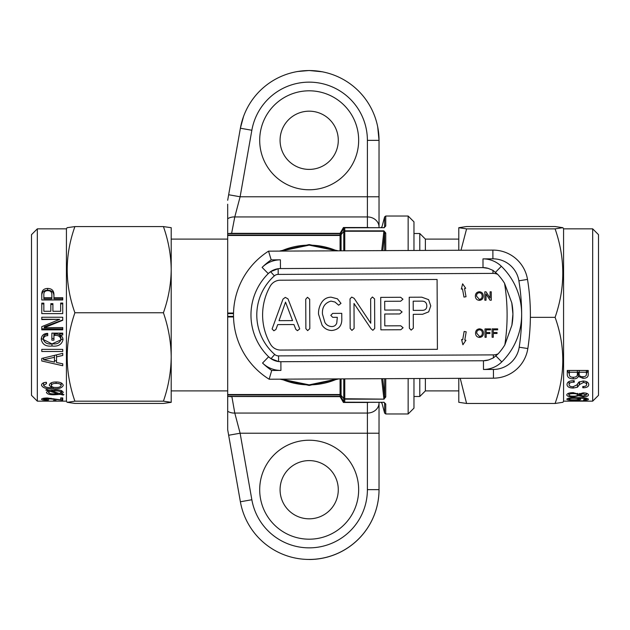 <?xml version="1.0" encoding="UTF-8"?>
<svg xmlns="http://www.w3.org/2000/svg" width="630" height="630" viewBox="0 0 630 630"><rect width="100%" height="100%" fill="white"/><g stroke="black" fill="none" stroke-linecap="round" stroke-linejoin="round"><path stroke-width="0.94" d="M430.755 305.881L428.605 299.652L421.785 297.187L409.224 297.242L409.374 328.206L411.154 330.128L413.319 328.198L413.256 314.331L422.572 314.283L428.683 311.858L430.755 305.881M426.809 305.92C426.707 302.746 425.053 301.148 421.856 301.132L413.193 301.171L413.233 310.385L422.714 310.338C425.408 310.141 426.778 308.668 426.809 305.92M299.723 328.884L287.989 298.872L285.272 297.384L282.996 299.124L272.105 328.962L273.885 330.774L275.909 329.498L277.712 324.615L293.919 324.537L295.864 329.435L297.478 330.663L299.723 328.884M292.548 320.599L285.54 302.124L279.019 320.662L292.548 320.599M307.653 330.616L309.818 328.647L309.676 299.226L307.495 297.281L305.731 299.242L305.873 328.671L307.653 330.616M331.829 330.498C338.885 329.679 342.2 325.545 341.783 318.079L341.759 313.346L332.703 313.393L330.805 315.346L332.695 317.339L337.318 317.315L336.759 323.072C335.861 325.403 334.152 326.568 331.632 326.553C328.75 326.371 326.513 325.033 324.93 322.552L322.466 314.11C322.001 307.212 324.844 302.88 330.978 301.116L334.963 302.022L338.656 305.204L340.988 303.361L337.436 298.817L331.065 297.171C327.324 297.258 324.332 298.801 322.087 301.817C319.544 305.518 318.355 309.621 318.52 314.149L322.072 325.198C324.458 328.608 327.71 330.372 331.829 330.498M372.865 330.309L374.724 328.443L374.59 298.919L372.409 296.982L370.637 298.943L370.755 323.237L354.147 298.336L351.713 297.077L350.028 298.888L350.162 328.466L351.926 330.404L354.115 328.427L353.997 303.471L371.046 328.742L372.865 330.309M400.79 329.742L403.098 327.757L400.751 325.789L384.796 325.868L384.741 314.023L399.719 313.953L402.09 311.968L399.696 310.007L384.725 310.078L384.686 301.305L400.641 301.234L402.964 299.218L400.641 297.281L380.717 297.376L380.874 329.829L400.79 329.742M592.68 228.848L592.68 401.152L598.5 395.333L598.5 234.667L592.68 228.848L563.574 228.848L562.889 227.658L555.101 228.879C565.346 258.292 565.346 287.784 555.101 317.347C565.346 345.98 565.346 374.692 555.101 403.468L562.897 402.294M572.702 400.436L572.702 401.145L588.483 401.089L572.702 400.436L572.702 401.082L567.268 401.082L572.702 401.152L563.574 401.152L563.574 228.848M458.79 250.268L458.79 227.706L466.586 226.532L555.101 226.532L562.897 227.706M37.32 401.137L37.32 228.848L31.5 234.667L31.5 395.333L37.32 401.152L66.426 401.152L67.111 402.342L74.899 401.184C64.654 371.787 64.654 342.318 74.899 312.771C64.654 284.114 64.654 255.386 74.899 226.587L67.103 227.698M37.32 228.848L66.426 228.848L66.426 401.137M59.748 335.136L62.732 335.002L62.732 333.136L51.865 333.136L51.865 340.145L53.936 340.145L53.936 335.428L54.857 335.404C58.33 335.168 60.354 336.546 60.921 339.531C59.811 342.925 57.094 344.358 52.755 343.83C47.872 344.579 44.73 343.13 43.328 339.468C43.565 336.979 45.029 335.711 47.73 335.656L47.73 333.388C43.675 333.49 41.517 335.459 41.257 339.302C42.257 344.437 45.833 346.673 51.991 346.02C58.039 346.713 61.701 344.634 62.992 339.783C62.976 337.53 61.897 335.979 59.748 335.136L59.748 333.774L62.732 333.648L62.732 333.136M41.777 349.366L41.777 351.493L62.732 351.493L62.732 349.366L41.777 349.366M41.777 358.454L41.777 360.998L62.732 365.723L62.732 363.793L56.527 362.534L56.527 356.856L62.732 355.462L62.732 353.351L41.777 358.454M46.305 383.749L46.431 382.315C43.312 382.449 41.675 383.442 41.517 385.292C42.879 388.056 46.738 389.183 53.109 388.678C58.684 389.104 62.063 388.009 63.252 385.402C62.622 383.087 60.189 381.953 55.952 381.993C51.959 381.977 49.738 383.087 49.282 385.324L51.959 387.592C47.762 387.891 44.974 387.151 43.588 385.371L46.305 383.749L46.305 382.315M61.606 394.081L63.252 392.466C62.496 390.561 59.771 389.694 55.078 389.86L49.195 390.348L46.549 389.529L45.817 390.049L47.998 390.71L46.431 392.451C47.266 394.207 50.085 394.971 54.904 394.726L60.378 394.372L63.15 395.057L63.945 394.648L61.606 394.081L61.606 390.663M62.748 397.932L60.661 397.932L60.661 399.853L47.274 397.995C43.683 398.05 41.761 398.475 41.517 399.262C41.942 399.955 44.108 400.27 47.998 400.215L48.762 399.829L43.588 399.27L47.392 398.593L62.732 400.239L62.748 397.932M53.416 400.585L53.416 401.097L56.007 401.097L56.007 400.585L53.416 400.585L53.416 401.097M56.007 400.585L56.007 401.097M41.777 326.663L41.777 329.836L62.732 329.836L62.732 327.537L44.226 327.734L62.732 320.3L62.732 317.236L41.777 317.236L41.777 319.56L59.755 319.331L41.777 326.663M52.904 311.283L52.904 303.66L50.833 303.66L50.833 311.283L43.848 311.283L43.848 303.125L41.777 303.125L41.777 313.614L62.732 313.614L62.732 303.046L60.661 303.046L60.661 311.283L52.904 311.283L60.661 311.283M53.936 297.691L53.936 294.62C53.873 290.595 51.778 288.532 47.628 288.438C43.58 288.587 41.627 290.674 41.777 294.714L41.777 299.974L62.732 299.974L62.732 297.691L53.936 297.691L53.936 298.856L62.732 298.856M458.79 390.907L425.376 390.907L419.785 396.498L413.965 396.498M458.79 239.093L425.376 239.093L419.785 233.502L413.965 233.502M408.145 250.504L408.145 216.035L413.965 221.855L413.965 250.472M413.965 378.543L413.965 408.145L408.145 413.965L408.145 378.575M309.18 169.399A29.106 29.106 0 0 0 338.286 140.285A29.106 29.106 0 0 0 309.18 111.179A29.106 29.106 0 0 0 280.074 140.285A29.106 29.106 0 0 0 309.18 169.399M309.18 189.772A49.479 49.479 0 0 0 358.659 140.285A49.479 49.479 0 0 0 309.18 90.807A49.479 49.479 0 0 0 259.694 140.285A49.479 49.479 0 0 0 309.18 189.772M309.18 518.821A29.106 29.106 0 0 1 280.074 489.715A29.106 29.106 0 0 1 309.18 460.601A29.106 29.106 0 0 1 338.286 489.715A29.106 29.106 0 0 1 309.18 518.821M309.18 539.193A49.479 49.479 0 0 1 259.694 489.715A49.479 49.479 0 0 1 309.18 440.228A49.479 49.479 0 0 1 358.659 489.715A49.479 49.479 0 0 1 309.18 539.193M379.032 402.318L379.032 489.644A69.859 69.859 0 0 1 240.384 501.771L227.682 429.723L227.682 426.652M279.405 251.102L309.18 244.558L338.349 250.827M336.798 250.834L309.18 245.141L280.964 251.094A69.859 69.859 0 0 1 336.798 250.834L309.18 245.141L309.18 244.558M338.956 378.898L309.18 385.442L280.011 379.173M337.397 378.906L309.18 384.859L337.397 378.906A69.859 69.859 0 0 1 281.563 379.166L309.18 384.859L309.18 385.442M322.78 71.844L309.18 70.505L297.021 71.568M243.542 116.448L240.384 128.229A69.859 69.859 0 0 1 379.032 140.356L379.032 227.682L379.032 196.773L367.392 196.773L367.392 140.356A58.212 58.212 0 0 0 314.252 82.365A58.212 58.212 0 0 0 251.85 130.252L240.117 196.773L234.785 216.941L231.588 233.502M382.741 378.693L384.623 396.278A1.165 0.961 0 0 0 385.749 396.987L383.891 399.144L344.775 399.144L344.775 402.318L344.311 402.318L383.891 402.318L384.623 403.216C381.118 403.176 381.118 403.176 384.623 403.216C381.118 403.176 381.118 403.176 384.623 403.216A1.165 1.047 0 0 0 385.749 403.988L383.891 402.184L385.749 403.988L385.749 413.965L408.145 413.965M342.035 231.265L343.767 228.265A1.165 1.165 0 0 1 344.775 227.682L383.891 227.682L384.623 226.784C381.118 226.824 381.118 226.824 384.623 226.784C381.118 226.824 381.118 226.824 384.623 226.784A1.165 1.047 -0 0 1 385.749 226.012L385.749 216.035L408.145 216.035M385.749 226.012L384.079 227.808M383.891 227.682L344.775 227.816L344.775 230.856L383.891 230.856L385.749 233.013A1.165 0.961 180 0 0 384.623 233.722L382.796 250.622M227.682 204.199L227.682 411.264A11.639 10.041 -10 0 0 234.785 413.059L240.117 433.227L251.85 499.748A58.212 58.212 0 0 0 309.18 547.856A58.212 58.212 0 0 0 367.392 489.644L367.392 433.227L240.117 433.227L228.651 435.251L240.384 501.771L251.85 499.748M227.682 233.502L340.074 233.502L341.082 232.919A1.165 1.165 0 0 1 340.94 233.116M343.752 402.113A1.165 0.976 90 0 0 344.311 402.318L343.437 402.475L343.767 401.735L341.082 397.081L340.074 396.498L227.682 396.498M343.767 228.265A1.165 1.165 0 0 1 344.775 227.682L344.775 227.816A1.165 1.024 180 0 0 343.767 228.328L343.437 227.525L367.392 227.525L367.392 196.773L240.117 196.773L228.651 194.749L227.682 200.277L240.384 128.229A69.859 69.859 0 0 1 379.032 140.356L377.693 126.74M227.682 218.736A11.639 10.041 10 0 1 234.785 216.941L367.392 216.941A11.639 10.08 180 0 1 379.032 227.02M229.202 233.502A11.639 10.041 10 0 1 231.895 233.344L340.074 233.344A1.165 0.969 -150 0 0 341.082 232.919L340.074 233.651L227.682 233.651M227.682 411.264L227.682 429.723M229.202 396.498A11.639 10.041 -10 0 0 231.895 396.656L234.785 413.059L367.392 413.059L367.392 402.475L343.437 402.475L340.074 396.656L231.588 396.498M344.775 378.866L344.775 398.743L384.111 399.136M381.701 250.622L383.891 231.257L344.775 231.257A1.165 0.583 180 0 0 343.767 231.549L340.074 235.463L227.682 235.463M384.623 378.685L384.623 396.278L383.891 398.743L381.646 378.693M344.775 250.795L344.775 230.856A1.165 0.992 180 0 0 343.767 231.352L343.767 228.328L341.082 232.99L341.082 234.699L343.767 231.352A1.165 0.732 38.8 0 0 343.767 231.549L343.767 250.803M227.682 396.349L340.074 396.349L341.082 397.01L343.767 401.735A1.165 1.165 0 0 0 344.775 402.318A1.165 1.165 0 0 1 343.767 401.735M383.891 402.318L344.775 402.184A1.165 1.024 180 0 1 343.767 401.672L343.767 398.648A1.165 0.732 -38.8 0 1 343.767 398.451A1.165 0.583 180 0 0 344.775 398.743L344.775 399.144A1.165 0.992 180 0 1 343.767 398.648L341.082 395.301L340.074 394.955L227.682 394.955M383.891 230.856L384.623 233.722L384.623 250.614M227.682 235.045L340.074 235.045L340.074 233.344L343.437 227.525L344.311 227.682A1.165 0.976 90 0 0 343.752 227.887M341.082 378.89L341.082 395.089A1.165 0.725 -38.6 0 0 341.082 395.301L341.082 397.081A1.165 0.969 -30 0 0 340.074 396.656L340.074 394.537L343.767 398.451L343.767 378.874M340.074 250.819L340.074 235.045L341.082 234.699A1.165 0.725 38.6 0 0 341.082 234.911L341.082 250.819M419.785 396.498L419.785 378.52M419.785 250.449L419.785 233.502M425.376 390.907L425.376 378.488M425.376 250.417L425.376 239.093M171.21 227.682L171.202 402.342L163.414 403.413L74.899 403.413L67.103 402.302M171.21 227.698L163.414 226.587L74.899 226.587M163.414 226.587C168.407 240.66 171.006 255.024 171.21 269.679C171.006 284.374 168.407 298.738 163.414 312.771L74.899 312.771M163.414 312.771C168.407 327.206 171.006 341.94 171.21 356.982C171.006 372.054 168.407 386.788 163.414 401.184L74.899 401.184M163.414 401.184L171.21 402.302M43.588 398.255L43.588 399.27M47.392 397.995L47.392 398.593M51.006 398.199L51.006 398.845M54.66 399.018L54.66 399.625M61.953 397.932L61.953 400.247M62.732 397.932L62.732 400.239M47.998 389.978L47.998 390.71M54.904 393.813L54.904 394.726M60.378 393.364L60.378 394.372M63.15 394.459L63.15 395.057M58.015 393.081L58.015 393.75L49.92 391.317L48.502 392.451C49.337 393.6 51.439 394.057 54.81 393.821L58.015 393.75M49.92 390.19L49.92 391.317M48.502 390.135L48.502 392.451M54.81 389.86L54.81 390.986L51.558 391.088L59.63 393.553L61.181 392.451C60.401 391.261 58.275 390.773 54.81 390.986M51.558 389.986L51.558 391.088M61.181 390.513L61.181 392.451M46.431 382.315L46.431 383.749M53.109 387.19L53.109 388.678M51.959 386.718L51.959 387.592M43.588 382.78L43.588 385.371M61.181 382.898L61.181 385.426C60.661 383.977 58.952 383.316 56.07 383.434C53.298 383.347 51.723 384.048 51.353 385.529C51.668 386.946 53.211 387.584 55.983 387.45C58.937 387.576 60.661 386.899 61.181 385.426M56.07 381.993L56.07 383.434M51.353 382.764L51.353 385.529M56.527 356.856L56.527 354.887M43.013 358.155L43.572 358.281M54.456 360.58L56.527 361.014M54.456 355.391L54.456 357.32L43.572 359.722L54.456 362.085L54.456 357.32M43.572 358.021L43.572 359.722M51.991 346.02L51.991 343.917L62.937 338.948M41.304 338.491L51.991 343.917M47.73 333.388L47.73 334.262C45.029 334.309 43.565 335.499 43.328 337.814L43.328 339.468M60.921 339.531L60.921 337.869C60.354 335.089 58.33 333.805 54.857 334.026L53.936 334.05L53.936 335.428M51.865 338.452L53.936 338.452M59.755 319.331L41.777 319.252M44.226 327.734L44.226 326.875L62.732 319.945M41.777 328.836L62.732 328.836M43.848 303.928L41.777 303.928M43.848 311.283L50.833 311.283M52.904 304.424L50.833 304.424M62.732 303.849L60.661 303.849M47.628 288.438L47.628 290.233C43.58 290.367 41.627 292.32 41.777 296.084M53.936 295.998C53.881 292.241 51.778 290.32 47.628 290.233M43.848 298.856L51.865 298.856L51.865 297.691L43.848 297.691L43.848 298.856M51.865 297.691L51.865 294.667C51.841 291.966 50.432 290.635 47.652 290.658C44.982 290.761 43.714 292.147 43.848 294.816L43.848 297.691M588.223 374.503L588.223 370.464L567.268 370.464L567.268 374.653C567.394 377.386 569.386 378.78 573.237 378.843C575.962 378.937 577.663 378.11 578.324 376.354L582.939 378.315C586.514 378.331 588.27 377.063 588.223 374.503M567.008 384.465C567.142 386.796 569.221 387.986 573.253 388.041L577.45 387.222L579.529 384.568L583.341 382.52C585.49 382.615 586.601 383.316 586.672 384.623C586.491 385.891 585.27 386.513 583.01 386.489L582.789 387.749L583.325 387.765C586.821 387.694 588.625 386.655 588.743 384.639C588.617 382.394 586.711 381.205 583.018 381.048L578.765 382.166L576.875 384.922L573.009 386.781C570.528 386.749 569.213 386.032 569.079 384.615C569.229 383.001 570.701 382.197 573.489 382.197L574.253 382.197L574.253 380.74L573.552 380.717C569.394 380.748 567.213 381.993 567.008 384.465M582.789 387.749L582.789 386.489M566.748 394.947C567.142 396.317 569.355 396.963 573.402 396.892L578.742 395.711L583.246 396.735C586.554 396.719 588.294 396.128 588.483 394.963C588.294 393.648 586.491 392.955 583.081 392.876L578.639 394.136L573.087 392.655C569.213 392.726 567.102 393.49 566.748 394.947M583.695 399.703L583.569 400.097C586.688 400.105 588.326 399.806 588.483 399.192C587.121 398.01 583.262 397.498 576.891 397.664C571.316 397.53 567.937 398.026 566.748 399.152C567.378 399.908 569.811 400.247 574.048 400.184C578.041 400.239 580.261 399.908 580.718 399.176L578.041 398.223C582.238 398.121 585.026 398.436 586.412 399.16L583.695 399.703M583.569 400.097L583.569 399.703M458.79 227.706L466.586 228.879L555.101 228.879M458.79 402.318L458.79 378.339M458.79 402.294L466.586 403.468L555.101 403.468M530.381 317.347L555.101 317.347M466.586 403.468L460.223 378.331M460.987 250.252L466.586 228.879M588.223 370.487L586.412 373.511M582.939 378.315L582.939 376.716M578.324 376.354L578.324 372.212L579.167 373.212M573.237 378.843L573.237 377.252M577.356 373.598L578.324 372.212M567.268 370.464L569.339 373.818M579.167 372.228L579.167 373.976C579.08 375.842 580.317 376.764 582.884 376.716C585.404 376.701 586.577 375.756 586.412 373.873L586.412 372.228L579.167 372.228L579.167 370.464M586.412 370.464L586.412 372.228M569.339 372.228L569.339 374.346C569.236 376.275 570.512 377.244 573.166 377.252C576.103 377.268 577.505 376.204 577.356 374.062L577.356 372.228L569.339 372.228L569.339 370.464M577.356 370.464L577.356 372.228M568.221 382L569.079 382.457M573.253 386.773L573.253 388.041M577.45 383.993L577.45 387.222M583.341 381.055L583.341 382.52M586.672 381.725L586.672 384.623M583.325 386.489L583.325 387.765M586.672 382.378L587.317 382.087M569.079 381.481L569.079 384.615M573.489 380.717L573.489 382.197M574.253 380.74L574.253 382.197M573.402 396.144L573.402 396.892M578.742 394.01L578.742 395.711M583.246 395.963L583.246 396.735M582.971 392.876L582.971 393.844L579.687 394.923L583.081 395.971L586.412 394.923L582.971 393.844M579.687 393.364L579.687 394.923M586.412 393.246L586.412 394.923M568.819 393.191L568.819 394.971C569.189 395.798 570.622 396.191 573.127 396.144C575.82 396.223 577.316 395.813 577.615 394.916C577.308 394.034 575.93 393.608 573.497 393.64C570.772 393.577 569.213 394.018 568.819 394.971M577.615 393.309L577.615 394.916M573.497 392.663L573.497 393.64M578.041 397.664L578.041 398.223M586.412 398.16L586.412 399.16M568.819 398.113L568.819 399.136C569.339 399.641 571.048 399.861 573.93 399.798C576.702 399.853 578.277 399.617 578.647 399.105C578.332 398.522 576.789 398.247 574.017 398.286C571.063 398.255 569.339 398.538 568.819 399.136M578.647 398.294L578.647 399.105M574.017 397.695L574.017 398.286M592.68 401.152L574.773 401.152L585.498 401.089L574.773 400.436M574.773 401.082L574.773 400.656M280.917 370.432A26.192 26.192 0 0 1 262.552 363.037A66.945 66.945 0 0 0 271.711 370.479L280.917 370.432L280.878 361.707L278.594 361.565L271.002 358.698L268.632 356.769A58.212 58.212 0 0 1 250.968 315.276A58.212 58.212 0 0 0 268.632 356.769A17.467 17.467 0 0 0 280.878 361.707L483.446 360.754A17.467 17.467 0 0 0 488.604 359.95L493.377 357.903L498.125 353.839A58.716 58.716 0 0 0 504.835 344.893L511.883 325.261A58.212 58.212 0 0 0 511.78 302.841L504.543 283.272A58.716 58.716 0 0 0 497.755 274.389L492.967 270.372L488.179 268.372A17.467 17.467 0 0 0 483.013 267.616L280.445 268.561A17.467 17.467 0 0 0 268.246 273.609A58.212 58.212 0 0 0 250.968 315.276A58.212 58.212 0 0 1 268.246 273.609L270.593 271.664L278.161 268.726L280.445 268.561L280.405 259.828L271.191 259.875L268.545 251.157L492.873 250.102A34.926 34.926 0 0 1 527.507 279.413A221.209 221.209 0 0 1 527.83 348.54A34.926 34.926 0 0 1 493.471 378.173L269.144 379.221A75.679 75.679 0 0 1 268.545 251.157M271.711 370.479L269.144 379.221M512.922 314.047A58.212 58.212 0 0 0 511.78 302.841L512.922 314.047L511.883 325.261M492.117 337.263L493.298 337.263L493.282 333.498L497.038 333.483L497.038 332.514L493.274 332.53L493.258 329.844L497.668 329.821L497.661 328.86L492.077 328.884L492.117 337.263M485.021 337.302L486.202 337.294L486.187 333.53L489.951 333.514L489.943 332.545L486.179 332.561L486.171 329.876L490.573 329.86L490.573 328.892L484.982 328.915L485.021 337.302M482.312 333.128C482.32 331.167 481.391 330.057 479.517 329.805C477.564 330.073 476.634 331.23 476.729 333.27L479.532 336.467C481.415 336.207 482.344 335.097 482.312 333.128M479.509 328.836C476.894 329.112 475.579 330.585 475.548 333.262C475.705 335.814 477.036 337.2 479.54 337.436C482.1 337.168 483.415 335.735 483.501 333.128C483.399 330.514 482.068 329.08 479.509 328.836M484.848 300.219L486.029 300.219L485.998 293.958L490.045 300.195L491.298 300.195L491.258 291.808L490.077 291.816L490.101 298.069L486.061 291.832L484.809 291.84L484.848 300.219M482.139 296.045C482.147 294.084 481.218 292.981 479.343 292.722C477.39 292.997 476.461 294.155 476.556 296.195L479.359 299.384C481.241 299.132 482.17 298.014 482.139 296.045M479.335 291.761C476.721 292.029 475.406 293.509 475.374 296.187C475.524 298.738 476.863 300.124 479.367 300.352C481.926 300.093 483.241 298.659 483.32 296.053C483.226 293.438 481.895 292.005 479.335 291.761M462.625 283.815L461.333 289.075L462.475 288.863L463.971 297.092L466.027 296.722L464.538 288.493L465.688 288.28L462.625 283.815M466.192 331.813L464.129 331.459L462.711 339.696L461.57 339.499L462.908 344.752L465.924 340.247L464.783 340.05L466.192 331.813M270.27 286.075A58.212 58.212 0 0 0 270.546 344.287A11.639 11.639 0 0 0 280.657 350.059L437.409 349.327L437.086 279.476L280.326 280.208A11.639 11.639 0 0 0 270.27 286.075M250.968 315.276A58.212 58.212 0 0 0 268.632 356.769L271.002 358.698L274.712 354.454A5.82 5.82 0 0 0 278.562 355.895L493.361 354.887A11.639 11.639 0 0 0 498.125 353.839M497.755 274.389A11.639 11.639 0 0 0 492.983 273.389L278.184 274.397A5.82 5.82 0 0 0 274.341 275.869L270.593 271.664L268.246 273.609L262.104 267.404A26.192 26.192 0 0 1 280.405 259.828M488.203 268.38L483.013 267.616L482.974 258.883A26.192 26.192 0 0 1 501.338 266.285A66.945 66.945 0 0 1 521.656 314.008A212.483 212.483 0 0 0 518.892 280.815A26.192 26.192 0 0 0 492.912 258.836L482.974 258.883M483.486 369.487L493.432 369.44A26.192 26.192 0 0 0 519.199 347.217A212.483 212.483 0 0 0 521.656 314.008A66.945 66.945 0 0 1 501.787 361.919A26.192 26.192 0 0 1 483.486 369.487L483.446 360.754L488.636 359.943M385.749 233.013L385.749 250.606M385.749 378.677L385.749 396.987M227.682 313.039L233.525 313.039M233.525 316.961L227.682 316.961M227.682 394.537L340.074 394.537L340.074 378.89M233.517 313.606L227.682 313.606M227.682 316.394L233.517 316.394M380.843 402.318L381.969 403.184L384.623 413.099L384.623 403.216M384.623 226.784L384.623 216.901L381.969 226.816L380.843 227.682M367.392 489.644L379.032 489.644A69.859 69.859 0 0 1 309.18 559.495M379.032 433.227L367.392 433.227L367.392 413.059A11.639 10.08 180 0 0 379.032 402.98M367.392 227.682L367.392 227.525A11.639 10.08 180 0 1 369.432 227.682M369.432 402.318A11.639 10.08 180 0 1 367.392 402.475L367.392 402.318M240.384 128.229L251.85 130.252M379.032 140.356L367.392 140.356M53.731 398.766L53.731 399.436M54.857 335.404L54.857 334.026M579.246 381.859L579.246 385.017M579.529 381.709L579.529 384.568M274.341 275.869A52.392 52.392 0 0 0 274.712 354.454M495.566 272.231L501.338 266.285M527.507 279.413L518.892 280.815M271.191 259.875A66.945 66.945 0 0 0 262.104 267.404M492.873 250.102L492.912 258.836M493.432 369.44L493.471 378.173M527.83 348.54L519.199 347.217M495.96 356.021L501.787 361.919M262.552 363.037L268.632 356.769M492.983 273.389L492.967 270.372M493.377 357.903L493.361 354.887M504.835 344.893A197.922 197.922 0 0 0 504.543 283.272M278.184 274.397L278.161 268.726M278.594 361.565L278.562 355.895M66.426 228.848L67.111 227.658M227.682 390.907L171.21 390.907M385.749 413.965L384.623 413.099M385.749 216.035L384.623 216.901M227.682 239.093L171.21 239.093M563.574 401.152L562.889 402.342"/></g></svg>
